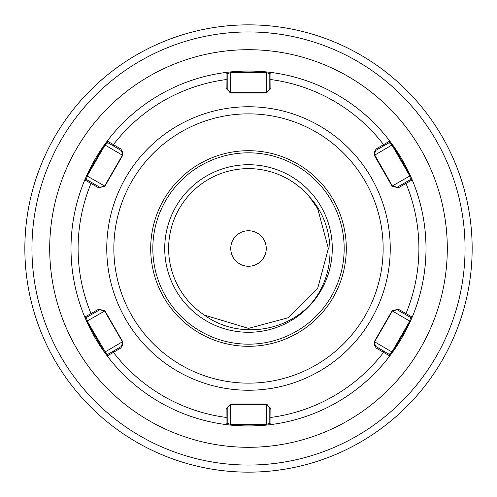 <?xml version="1.0" encoding="UTF-8"?>
<svg xmlns="http://www.w3.org/2000/svg" width="497" height="497" viewBox="0 0 497 497"><rect width="100%" height="100%" fill="white"/><g stroke="black" fill="none" stroke-linecap="round" stroke-linejoin="round"><path stroke-width="0.75" d="M410.379 321.31A177.497 177.497 0 0 1 270.94 424.575A177.497 177.497 0 0 0 410.379 321.31L392.493 352.286L389.766 355.97L375.925 347.894L374.284 341.706L392.108 310.83L398.29 309.159L412.206 317.105L410.379 321.31L409.764 321.112L410.497 317.434L397.19 309.749L392.338 311.047L374.589 341.793L374.117 343.57L374.601 345.365M121.827 346.098L121.113 346.645L122.883 343.57L122.411 341.793L104.662 311.047L99.81 309.749L86.503 317.434L84.794 317.105L98.71 309.159L104.892 310.83L122.716 341.706L121.075 347.894L107.234 355.97A177.497 177.497 0 0 0 226.06 424.575L227.197 423.264L230.751 424.463L266.249 424.463L269.803 423.264L269.803 407.894L266.249 404.347L230.751 404.347L227.197 407.894L227.197 423.264L226.06 424.575L226.141 408.553L230.676 404.036L266.324 404.036L270.859 408.553L270.94 424.575L266.386 425.097A177.497 177.497 0 0 1 107.234 355.97A177.497 177.497 0 0 0 266.386 425.097L230.614 425.097L226.06 424.575A177.497 177.497 0 0 1 107.234 355.97L104.507 352.286A177.497 177.497 0 0 1 71.003 248.5A177.497 177.497 0 0 0 104.507 352.286L86.621 321.31L84.794 317.105A177.497 177.497 0 0 1 84.794 179.895L86.621 175.69A177.497 177.497 0 0 1 226.06 72.425L230.614 71.903A177.497 177.497 0 0 1 389.766 141.03L392.493 144.714A177.497 177.497 0 0 1 412.206 317.105L410.497 317.434L412.206 317.105A177.497 177.497 0 0 0 425.997 248.5M164.718 248.5A83.782 83.782 0 0 1 248.5 164.718A83.782 83.782 0 0 1 332.282 248.5A83.782 83.782 0 0 1 248.5 332.282A83.782 83.782 0 0 1 164.718 248.5M230.751 248.5A17.749 17.749 0 0 1 248.5 230.751A17.749 17.749 0 0 1 266.249 248.5A17.749 17.749 0 0 1 248.5 266.249A17.749 17.749 0 0 1 230.751 248.5M472.15 248.5A223.65 223.65 0 0 1 248.5 472.15A223.65 223.65 0 0 1 24.85 248.5A223.65 223.65 0 0 1 248.5 24.85A223.65 223.65 0 0 1 472.15 248.5A223.65 223.65 0 0 0 248.5 24.85A223.65 223.65 0 0 0 24.85 248.5M168.626 248.5A79.874 79.874 0 0 1 309.196 196.576L317.676 208.56L328.374 248.5L317.676 208.56L309.196 196.576L317.676 208.56L328.374 248.5L317.676 208.56L309.196 196.576L317.676 208.56L328.374 248.5L317.676 208.56L309.196 196.576L317.676 208.56L328.374 248.5L317.676 208.56L309.196 196.576L317.676 208.56L328.374 248.5L317.676 208.56L309.196 196.576L317.676 208.56L328.374 248.5L317.676 208.56L309.196 196.576L317.676 208.56L328.374 248.5L317.676 208.56L309.196 196.576C336.599 225.681 337.009 274.884 310.153 304.704C283.458 333.338 235.926 338.32 204.441 315.123L248.5 328.374L288.44 317.676L317.676 288.44L328.374 248.5L317.676 288.44L288.44 317.676L248.5 328.374L204.441 315.123A79.874 79.874 0 0 1 168.626 248.5M204.441 315.123L248.5 328.374L288.44 317.676L317.676 288.44L328.374 248.5L317.676 288.44L288.44 317.676L248.5 328.374L204.441 315.123L248.5 328.374L288.44 317.676L317.676 288.44L328.374 248.5L317.676 288.44L288.44 317.676L248.5 328.374L204.441 315.123L248.5 328.374L288.44 317.676L317.676 288.44L328.374 248.5L317.676 288.44L288.44 317.676L248.5 328.374L204.441 315.123L248.5 328.374L288.44 317.676L317.676 288.44L328.374 248.5L317.676 288.44L288.44 317.676L248.5 328.374L204.441 315.123L248.5 328.374L288.44 317.676L317.676 288.44L328.374 248.5L317.676 288.44L288.44 317.676L248.5 328.374L204.441 315.123L248.5 328.374L288.44 317.676L317.676 288.44L328.374 248.5L317.676 288.44L288.44 317.676L248.5 328.374L204.441 315.123L248.5 328.374L288.44 317.676L317.676 288.44L328.374 248.5L317.676 288.44L288.44 317.676L248.5 328.374L204.441 315.123L248.5 328.374L288.44 317.676L317.676 288.44L328.374 248.5L317.676 288.44L288.44 317.676L248.5 328.374L204.441 315.123L248.5 328.374L288.44 317.676L317.676 288.44L328.374 248.5L317.676 288.44L288.44 317.676L248.5 328.374L204.441 315.123L248.5 328.374L288.44 317.676L317.676 288.44L328.374 248.5L317.676 288.44L288.44 317.676L248.5 328.374L204.441 315.123L248.5 328.374L288.44 317.676L317.676 288.44L328.374 248.5L317.676 288.44L288.44 317.676L248.5 328.374L204.441 315.123L248.5 328.374L288.44 317.676L317.676 288.44L328.374 248.5L317.676 288.44L288.44 317.676L248.5 328.374L204.441 315.123L248.5 328.374L288.44 317.676L317.676 288.44L328.374 248.5L317.676 288.44L288.44 317.676L248.5 328.374L204.441 315.123L248.5 328.374L288.44 317.676L317.676 288.44L328.374 248.5L317.676 288.44L288.44 317.676L248.5 328.374L204.441 315.123L248.5 328.374L288.44 317.676L317.676 288.44L328.374 248.5L317.676 288.44L288.44 317.676L248.5 328.374L204.441 315.123L248.5 328.374L288.44 317.676L317.676 288.44L328.374 248.5L317.676 288.44L288.44 317.676L248.5 328.374L204.441 315.123L248.5 328.374L288.44 317.676L317.676 288.44L328.374 248.5L317.676 288.44L288.44 317.676L248.5 328.374L204.441 315.123L248.5 328.374L288.44 317.676L317.676 288.44L328.374 248.5L317.676 288.44L288.44 317.676L248.5 328.374L204.441 315.123L248.5 328.374L288.44 317.676L317.676 288.44L328.374 248.5L317.676 288.44L288.44 317.676L248.5 328.374L204.441 315.123L248.5 328.374L288.44 317.676L317.676 288.44L328.374 248.5L317.676 288.44L288.44 317.676L248.5 328.374L204.441 315.123L248.5 328.374L288.44 317.676L317.676 288.44L328.374 248.5L317.676 288.44L288.44 317.676L248.5 328.374L204.441 315.123L248.5 328.374L288.44 317.676L317.676 288.44L328.374 248.5L317.676 288.44L288.44 317.676L248.5 328.374L204.441 315.123L248.5 328.374L288.44 317.676L317.676 288.44L328.374 248.5L317.676 288.44L288.44 317.676L248.5 328.374L204.441 315.123M121.815 150.889L107.799 142.67L104.985 145.149L87.236 175.888L86.503 179.566L99.81 187.251L104.208 186.561M107.234 141.03L107.799 142.67L107.234 141.03A177.497 177.497 0 0 1 226.06 72.425A177.497 177.497 0 0 0 86.621 175.69L104.507 144.714L107.234 141.03L121.075 149.106L122.716 155.294L104.892 186.17L98.71 187.841L104.662 185.953L122.411 155.207L122.883 153.43L122.399 151.635M122.716 155.294L122.411 155.207L122.883 153.43L121.113 150.355L121.075 149.106M374.148 153.915L392.338 185.953L397.19 187.251L410.497 179.566L409.764 175.888L392.015 145.149L389.201 142.67L375.887 150.355L374.117 153.43L374.589 155.207L374.284 155.294L375.925 149.106L389.766 141.03A177.497 177.497 0 0 0 230.614 71.903L266.386 71.903L270.94 72.425L270.859 88.447L266.324 92.964L230.676 92.964L226.141 88.447L226.06 72.425L227.197 73.736L227.197 89.106L229.993 92.572M375.185 346.111L389.201 354.33L392.015 351.851L409.764 321.112L392.108 310.83M374.284 341.706L374.589 341.793L374.117 343.57L375.887 346.645L375.925 347.894M122.716 341.706L122.411 341.793L122.883 343.57L122.392 345.372M98.71 187.841L84.794 179.895A177.497 177.497 0 0 0 84.794 317.105L86.503 317.434L87.236 321.112L105.855 352.901L107.799 354.33L121.113 346.645L121.075 347.894M152.827 248.5A95.672 95.672 0 0 0 248.5 344.172A95.672 95.672 0 0 0 344.172 248.5A95.672 95.672 0 0 0 248.5 152.827A95.672 95.672 0 0 0 152.827 248.5A95.672 95.672 0 0 1 248.5 152.827A95.672 95.672 0 0 1 344.172 248.5M374.589 155.207L392.493 144.714A177.497 177.497 0 0 1 412.206 179.895L410.497 179.566L412.206 179.895A177.497 177.497 0 0 0 392.493 144.714L410.379 175.69L412.206 179.895L398.29 187.841L392.108 186.17L374.284 155.294M267.007 404.428L269.803 407.894L270.859 408.553M230.676 404.036L226.141 408.553M266.324 404.036L266.386 425.097M227.197 416.772L226.141 417.424A170.403 170.403 0 0 1 113.384 352.323L113.422 351.081M383.578 351.081L383.616 352.323A170.403 170.403 0 0 1 270.859 417.424L269.803 416.772M270.94 424.575L269.803 423.264L270.94 424.575A177.497 177.497 0 0 0 389.766 355.97L389.201 354.33L389.766 355.97M230.751 404.347L230.614 425.097M104.892 310.83L98.71 309.159M392.792 310.439L397.19 309.749L398.29 309.159M92.125 314.191L91.026 313.601A170.403 170.403 0 0 1 91.026 183.399L92.125 182.809M107.234 355.97L107.799 354.33L107.234 355.97M104.662 311.047L86.621 321.31M104.507 352.286L122.411 341.793M404.875 182.809L405.974 183.399A170.403 170.403 0 0 1 405.974 313.601L404.875 314.191M374.589 341.793L392.493 352.286M226.141 88.447L230.751 92.653L266.249 92.653L269.803 89.106L269.803 73.736L266.249 72.537L230.751 72.537L227.197 73.736L226.06 72.425A177.497 177.497 0 0 0 86.621 175.69L104.892 186.17M266.324 92.964L270.859 88.447M230.676 92.964L230.614 71.903A177.497 177.497 0 0 1 389.766 141.03L389.201 142.67L389.766 141.03M269.803 80.228L270.859 79.576A170.403 170.403 0 0 1 383.616 144.677L383.578 145.919M113.422 145.919L113.384 144.677A170.403 170.403 0 0 1 226.141 79.576L227.197 80.228M269.803 73.736L270.94 72.425L269.803 73.736M266.249 92.653L266.386 71.903M392.108 186.17L398.29 187.841M375.925 149.106L375.887 150.355L375.173 150.902M374.608 151.628L374.117 153.43M392.338 185.953L410.379 175.69M84.794 179.895L86.503 179.566L84.794 179.895A177.497 177.497 0 0 0 71.003 248.5M122.411 155.207L104.507 144.714M49.7 248.5A198.8 198.8 0 0 1 248.5 49.7A198.8 198.8 0 0 1 447.3 248.5A198.8 198.8 0 0 1 248.5 447.3A198.8 198.8 0 0 1 49.7 248.5M31.951 248.5A216.549 216.549 0 0 0 248.5 465.049A216.549 216.549 0 0 0 465.049 248.5A216.549 216.549 0 0 0 248.5 31.951A216.549 216.549 0 0 0 31.951 248.5M390.244 248.5A141.744 141.744 0 0 1 248.5 390.244A141.744 141.744 0 0 1 106.756 248.5A141.744 141.744 0 0 1 248.5 106.756A141.744 141.744 0 0 1 390.244 248.5M113.856 248.5A134.644 134.644 0 0 0 248.5 383.144A134.644 134.644 0 0 0 383.144 248.5A134.644 134.644 0 0 0 248.5 113.856A134.644 134.644 0 0 0 113.856 248.5M346.303 248.5A97.803 97.803 0 0 1 248.5 346.303A97.803 97.803 0 0 1 150.697 248.5A97.803 97.803 0 0 1 248.5 150.697A97.803 97.803 0 0 1 346.303 248.5"/></g></svg>
